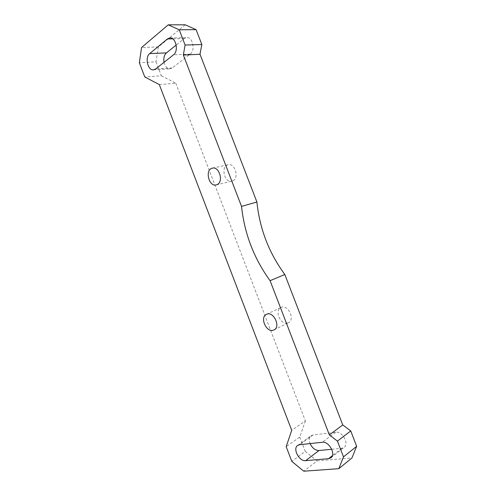 <?xml version="1.0" encoding="UTF-8"?>
<svg xmlns="http://www.w3.org/2000/svg" width="496" height="496" viewBox="0 0 496 496"><rect width="100%" height="100%" fill="white"/><g stroke="black" fill="none" stroke-linecap="round" stroke-linejoin="round"><path stroke-width="0.37" stroke-dasharray="2.48 1.86" d="M185.206 24.8L158.354 46.959L141.571 47.511M158.354 46.959L155.998 61.845L139.339 62.732M155.998 61.845L161.336 75.77L144.782 76.973M161.336 75.77L175.807 83.192L159.321 84.593M175.807 83.192L305.381 420.93L291.716 430.323M305.381 420.93L299.764 437.05L286.18 446.673M299.764 437.05L305.263 451.403L291.797 461.373M305.263 451.403L317.099 460.896L303.757 471.2M317.099 460.896L351.949 457.944M331.743 449.264L341.849 448.266L344.05 447.442C349.525 443.982 342.333 430.987 335.687 432.252L313.057 434.98L311.252 435.643C309.188 437.329 308.803 439.977 310.099 443.585M164.052 62.31C165.162 66.563 167.195 68.721 170.153 68.789L172.217 67.946L190.204 54.083C195.61 50.462 192.746 36.803 186.719 37.584L184.239 38.583L176.185 45.055M232.94 180.742C239.456 177.841 234.893 162.7 228.104 164.753C220.379 166.185 224.483 183.427 231.979 181.114L232.94 180.742M287.624 322.995L288.374 322.71C295.573 319.666 287.885 303.806 281.021 307.477C274.108 310.223 280.556 325.413 287.624 322.995M335.687 432.252L322.282 442.258M341.849 448.266L332.332 455.731M313.057 434.98L299.528 444.738M184.239 38.583L172.726 38.831M190.204 54.083L173.507 54.827M172.217 67.946L155.601 68.994M330.993 457.709L344.05 447.442M297.718 445.389L311.252 435.643M170.159 37.925L186.719 37.584M153.549 69.849L170.153 68.789M216.349 184.903L231.979 181.114M212.48 168.125L228.104 164.753M274.059 329.908L288.374 322.71M266.482 314.334L281.021 307.477"/><path stroke-width="0.74" d="M168.268 24.837L185.206 24.8L196.106 29.648L179.236 29.803L168.268 24.837L141.571 47.511L139.339 62.732L144.782 76.973L159.321 84.593L291.716 430.323L286.18 446.673L291.797 461.373L303.757 471.2L338.818 468.677L351.949 457.944L356.661 446.313L343.499 456.878L338.818 468.677M284.822 274.505L270.084 280.686C254.008 258.552 244.491 233.79 241.521 206.392L256.903 202.002C259.668 228.792 268.975 252.954 284.822 274.505L342.767 424.96L350.74 430.937L337.435 441.111L343.499 456.878M350.74 430.937L356.661 446.313M342.767 424.96L329.369 434.911L337.435 441.111M270.084 280.686L329.369 434.911M241.521 206.392L183.334 55.025L185.095 45.043L201.835 44.522L200.006 54.262L183.334 55.025M256.903 202.002L200.006 54.262M179.236 29.803L185.095 45.043M196.106 29.648L201.835 44.522M328.581 458.67L330.801 457.858C336.294 454.404 328.966 441.049 322.282 442.258L299.528 444.738L297.718 445.389C292.392 448.489 299.15 461.602 305.623 460.654L328.581 458.67L332.332 455.731M310.099 443.585C312.269 448.111 315.239 450.424 319.021 450.517L331.743 449.264M173.507 54.827C178.895 51.125 175.919 37.132 169.886 37.932L167.412 38.948L149.705 53.587C144.615 57.307 147.827 70.81 153.549 69.849L155.601 68.994L173.507 54.827M176.185 45.055L166.439 52.892C164.164 55.05 163.37 58.187 164.052 62.31M217.31 184.524C223.832 181.592 219.145 166.086 212.344 168.156C204.606 169.582 208.853 187.228 216.349 184.903L217.31 184.524M273.228 330.237L273.978 329.952C281.189 326.914 273.358 310.645 266.482 314.334C259.551 317.074 266.135 332.636 273.228 330.237M319.021 450.517L305.623 460.654M172.726 38.831L167.412 38.948M166.439 52.892L149.705 53.587"/></g></svg>
